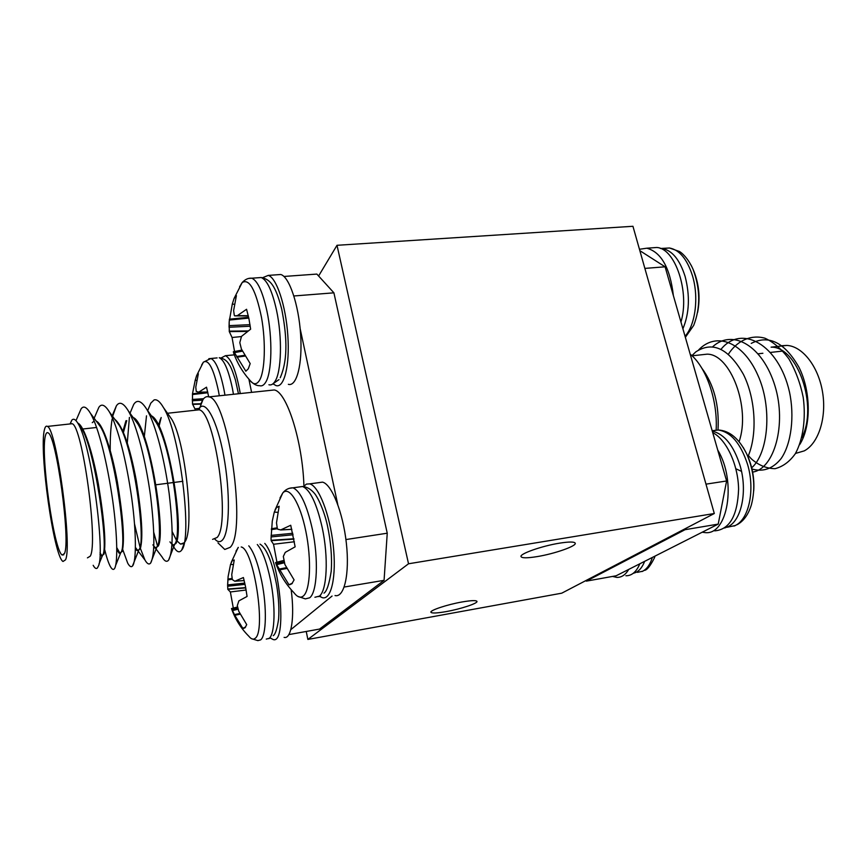 <?xml version="1.0" encoding="UTF-8"?>
<svg xmlns="http://www.w3.org/2000/svg" width="867" height="867" viewBox="0 0 867 867"><rect width="100%" height="100%" fill="white"/><g stroke="black" fill="none" stroke-linecap="round" stroke-linejoin="round"><path stroke-width="1.3" d="M559.443 543.175C569.164 541.647 574.431 541.658 575.244 543.219C576.609 546.08 554.403 553.818 537.215 556.592C527.331 558.185 521.934 558.196 521.013 556.603C519.452 553.872 541.918 545.95 559.443 543.175M462.057 601.969C471.258 600.398 476.221 600.202 476.969 601.395C477.912 603.356 460.529 609.067 446.104 611.614C436.805 613.229 431.744 613.435 430.899 612.232C429.826 610.346 447.405 604.516 462.057 601.969M714.3 513.513L561.751 593.18L307.861 639.434L408.53 563.778L714.3 513.513L632.943 226.287L337.003 245.296L408.53 563.778M306.246 631.469L307.861 639.434M318.612 275.988L337.003 245.296M70.227 423.92L72.145 423.714C82.376 425.621 98.48 543.056 90.244 556.181L87.437 557.86M93.17 565.295C94.774 568.232 96.161 569.142 97.353 568.037L98.502 565.848C105.221 552.799 91.49 444.804 78.138 423.714C75.613 419.346 73.5 418.187 71.788 420.235L70.086 423.941M184.238 542.753L180.509 544.108L176.835 540.759M176.272 539.924L172.175 531.59M159.051 426.315L161.175 417.504L158.509 425.242M147.78 410.438L150.782 403.144L154.055 399.947C156.851 399.037 159.994 401.594 163.495 407.62C180.293 433.327 192.561 538.754 181.723 550.014L181.582 550.209C179.361 553.124 176.727 552.008 173.693 546.871L172.002 543.555M158.596 425.394L160.384 419.205M200.884 403.697L203.008 399.492C204.72 397.053 206.693 396.186 208.904 396.891C228.151 398.105 247.171 532.089 230.134 547.359L224.759 549.461L217.975 542.883M303.927 486.051C302.626 441.379 286.695 391.581 274.221 389.966L269.94 390.421M45.42 435.776C40.283 453.744 53.949 551.271 62.218 555.032L64.472 553.493C70.823 541.366 56.301 434.811 48.075 432.871C46.948 432.124 46.059 433.088 45.42 435.776M152.635 417.547L156.19 422.489C171.503 446.451 182.569 533.346 175.112 543.663L174.527 544.649L172.056 545.354L172.793 545.245L169.932 541.864M151.357 415.781C167.895 422.793 184.823 530.691 175.893 543.544L172.793 545.245M168.718 414.99L171.59 419.064C185.343 440.501 194.826 530.398 184.725 542.059M65.502 559.833C72.59 546.795 56.485 428.471 47.403 426.423C46.135 425.589 45.149 426.683 44.445 429.718C38.831 449.886 53.884 557.188 63.031 561.469L65.502 559.833M78.279 423.963L81.433 428.081C94.763 448.607 108.234 543.707 103.151 554.273L102.273 555.942L101.092 555.845L99.976 554.349M77.748 423.042L77.857 423.085C84.142 425.968 92.541 451.924 98.394 484.209C104.289 520.027 106.142 543.349 103.975 554.154L101.873 555.725L100.019 552.81M97.202 422.381L100.355 426.607C114.26 448.055 127.146 541.073 121.423 551.585L120.567 553.124L119.104 553.179L116.796 549.613M92.27 422.663L94.189 421.004M96.259 421.102C102.913 424.071 111.54 449.875 117.37 481.944C123.19 517.501 124.805 540.672 122.225 551.466L119.874 553.07L116.774 547.619M115.831 420.712L119.126 425.188C133.551 447.513 145.84 538.472 139.5 548.919L138.698 550.307L136.932 550.545L135.393 548.789M114.769 419.27C122.594 425.643 129.768 446.017 136.271 480.405C141.906 515.366 143.25 538.169 140.302 548.8L137.69 550.437L135.415 547.413M134.298 419.108L137.734 423.811C152.625 446.982 164.307 535.893 157.404 546.275L156.689 547.489L154.586 547.933L153.752 547.25M133.139 417.493C148.94 422.998 166.464 533.172 158.195 546.156L155.334 547.825L152.895 544.844L154.965 547.576M122.951 431.127L125.964 420.723M123.472 432.351L126.745 420.636M288.841 634.59L319.555 629.074L384.07 580.326L387.246 533.205L333.903 292.829L316.867 274.08L283.953 276.465M78.604 414.61L81.097 408.877C83.481 405.453 86.624 406.959 90.515 413.386C98.74 427.789 107.302 463.065 112.764 500.866C117.706 536.695 117.858 565.414 114.206 568.98C113.1 570.02 111.778 569.131 110.239 566.303C108.473 562.954 106.608 557.394 104.669 549.613M96.204 413.483L98.838 407.36C101.537 403.307 105.102 404.9 109.513 412.128C117.977 426.889 126.506 461.385 131.762 498.341C136.52 533.368 136.379 561.632 132.499 566.032C131.166 567.452 129.562 566.487 127.698 563.138L122.724 549.537M110.228 450.396C110.076 438.301 110.716 427.854 112.136 419.064M112.634 416.377L116.362 405.897C119.408 401.161 123.407 402.841 128.359 410.925C137.008 426 145.493 459.738 150.555 495.848C154.911 532.772 154.944 555.173 150.641 563.062C149.059 564.916 147.152 563.886 144.941 559.984L140.411 548.497M140.02 547.196L134.526 523.939M127.286 442.842L129.411 417.395M130.787 411.392L133.681 404.488C137.084 399.037 141.538 400.792 147.054 409.777C155.854 425.123 164.275 458.112 169.141 493.377C173.302 529.358 173.14 551.585 168.631 560.071C166.778 562.412 164.557 561.328 161.966 556.82L155.171 547.846M157.523 545.993L153.762 532.425M144.312 436.621L146.501 415.835M199.139 409.744L199.54 408.043M337.74 504.377L300.145 328.636M345.922 539.556L387.246 533.205M293.891 295.972L333.903 292.829M344.199 587.035L384.07 580.326M290.781 629.67L332.061 596.052M801.867 437.662C818.307 405.886 797.456 346.388 771.088 347.158L786.878 345.424C802.419 346.171 818.329 366.329 822.534 391.982C826.847 417.601 818.524 443.395 804.262 450.873L795.494 453.43M751.245 343.397C768.845 334.413 784.798 342.454 799.103 367.521C811.144 391.776 811.241 426.575 799.667 444.652M747.918 456.671C757.433 435.223 755.872 399.21 743.387 374.316C728.551 348.415 712.717 340.926 695.865 351.839L691.888 355.665M716.153 429.978C717.865 400.359 706.172 366.904 690.186 354.159M739.096 441.661C750.92 407.913 730.469 353.79 707.071 354.17L700.536 354.885M781.904 345.716L786.878 345.424M685.255 528.675L685.071 529.683L586.32 581.139L585.832 580.597M748.373 455.587L750.638 458.09M750.811 458.275L752.101 459.543C759.319 465.546 766.948 468.57 775.065 468.679C782.923 466.63 789.664 461.645 795.31 453.734C803.08 439.667 806.039 418.273 803.21 397.368C800.414 383.463 795.646 370.642 788.905 358.905C781.395 348.902 773.397 341.999 764.932 338.206C751.559 334.467 738.554 340.124 729.841 352.067M729.581 352.457L728.443 354.235M751.982 469.004C763.166 472.233 772.876 468.754 781.124 458.567C791.311 443.947 794.736 416.117 789.425 391.765C778.772 344.622 741.588 323.781 721.062 349.26M735.866 468.776L741.513 471.355M752.621 472.082C774.285 469.112 786.77 424.386 775.033 386.151C762.852 345.911 732.734 328.365 712.739 346.702M751.689 467.812C768.368 453.192 772.551 407.338 757.834 375.151C742.986 341.479 716.077 331.617 698.737 349.834M685.071 529.683L718.212 524.112L616.123 575.786L586.32 581.139M644.875 268.402L665.097 266.808L726.611 480.979L705.976 484.154M665.097 266.808L639.846 250.661M718.212 524.112L726.611 480.979M685.407 336.71L693.687 325.428C700.612 307.568 700.373 288.798 692.982 269.106L691.248 265.443M680.953 322.004C689.98 292.32 675.252 248.211 656.687 247.485L651.182 247.886M673.377 295.636C670.126 267.979 661.283 252.167 646.825 248.2L639.456 249.273M644.593 570.367C647.172 569.912 650.445 565.75 654.412 557.882L655.051 556.083M625.898 575.764C631.805 575.829 636.454 571.841 639.835 563.778M612.536 576.436L616.838 577.4C621.541 577.509 625.508 574.854 628.738 569.402M737.188 524.665C743.68 521.067 748.427 514.456 751.396 504.811C755.721 488.164 754.127 471.139 746.628 453.744L743.257 447.491M714.69 530.864C729.613 529.585 737.579 515.692 738.586 489.205C738.25 464.875 726.503 439.677 712.717 432.6M702.194 532.219L704.773 532.555C727.695 536.066 737.048 481.445 717.735 450.071M264.782 543.414C280.442 560.938 287.411 645.991 272.867 639.402L270.352 638.004M291.139 589.636C294.899 617.055 291.301 639.64 284.105 637.375M233.31 608.092L230.362 591.966L227.826 589.332L227.609 584.922L228.119 576.544L230.546 564.395L232.128 560.916L234.242 559.984L231.738 574.637L232.313 579.579L234.794 581.237L243.41 577.541L245.524 586.677L247.073 596.453L238.869 600.874L237.298 605.61L238.761 611.257L246.705 624.63L245.003 627.806L242.814 628.304L234.794 615.277L231.489 608.569L237.591 606.976L231.489 608.569M235.987 551.174L238.327 547.413M241.221 546.979C253.793 548.941 266.418 631.62 255.082 638.35C253.262 639.868 251.192 639.174 248.862 636.27C241.015 628.434 235.26 619.287 231.576 608.807M233.104 564.58L230.546 564.395M246.12 590.004L230.362 591.966M245.654 626.993L242.814 628.304M303.504 486.571L306.409 484.1L309.703 483.873C318.655 485.834 329.861 514.294 333.21 545.224C336.689 576.197 331.335 600.235 322.361 597.699L319.522 596.301M318.514 482.681L322.491 482.139C331.66 484.057 343.029 512.375 346.356 543.186C349.802 574.03 344.221 598.024 335.03 595.542M276.931 562.174L273.538 544.259L271.154 540.661L271.035 538.548L272.281 521.056L274.286 512.072L276.4 507.715L279.141 506.263L276.497 522.823L277.288 528.35L277.83 529.249L280.713 529.921L290.727 525.261L295.138 546.828L285.265 552.366L283.325 556.462L284.918 564.547L294.086 579.893L291.811 583.838L288.96 584.737L275.728 563.182C279.716 574.322 285.785 584.152 293.935 592.703C297.414 597.2 300.567 598.284 303.385 595.965C310.343 590.319 311.687 559.67 305.845 531.319C300.112 502.893 289.155 485.531 282.74 492.998L282.74 492.998C285.449 489.552 288.852 487.828 292.948 487.818C300.34 490.971 306.799 504.713 312.326 529.043C318.753 558.922 317.268 592.28 309.692 597.786L305.368 598.891L297.836 596.398M279.987 498.016L282.74 492.998L275.034 510.024M277.743 512.343L274.286 512.072M294.412 541.756L273.538 544.259M292.417 583.166L288.96 584.737M262.593 277.711L268.25 275.403C276.475 277.516 285.839 305.585 287.822 335.486C289.925 365.43 284.181 388.253 276.064 385.609L273.289 384.016M277.462 274.741L280.756 274.503C289.188 276.595 298.682 304.534 300.611 334.337C302.648 364.162 296.677 386.931 288.353 384.319M234.545 351.493L232.063 337.491L229.289 331.617L229.181 321.83L232.291 304.057L234.047 298.519L236.388 295.647L233.635 310.527L234.274 315.22L234.654 315.859L237.341 315.642L246.575 309.281L248.916 318.612L250.639 329.167L241.535 336.353L239.801 342.595L241.405 349.033L250.184 363.598L248.276 368.822L245.849 371.206L234.014 351.937L233.353 351.72L233.83 353.563C237.385 363.284 242.576 372.008 249.425 379.757C252.893 383.843 256.307 385.826 259.666 385.717C261.823 386.335 263.774 385.273 265.519 382.499C271.967 373.124 272.802 338.303 266.884 310.895C262.593 291.594 257.564 280.702 251.798 278.209L261.205 277.527C267.079 279.998 272.184 290.857 276.497 310.104C282.447 337.426 281.493 372.16 274.893 381.534C273.105 384.298 271.111 385.371 268.911 384.753M239.585 286.782L242.175 282.566C249.317 278.274 255.743 289.838 261.466 317.246C266.028 342.693 264.955 371.705 259.406 380.505C256.469 385.035 253.142 384.785 249.425 379.757M234.805 352.555L234.632 351.818M234.35 304.295L232.291 304.057M241.351 336.58L232.063 337.491M201.632 365.007L203.355 362.2C208.492 358.916 213.499 368.388 218.376 390.605L219.308 395.785M195.574 410.199L192.507 404L192.496 393.781L195.205 380.245L196.581 375.714L198.348 373.785L195.779 387.148L196.235 391.44L198.749 392.155L206.519 387.181L208.698 396.826M208.828 358.7L210.909 358.494L203.355 362.2L196.581 375.714M196.679 380.396L195.205 380.245M198.781 408.455L195.389 408.812M221.15 357.952L225.409 355.698C231.283 358.537 236.236 371.163 240.278 393.564M248.894 379.15L251.593 392.361M198.294 409.636L198.976 408.552C205.414 398.831 217.053 419.866 223.664 455.814C230.373 491.632 229.766 531.113 222.873 539.512C220.576 542.428 217.942 542.352 214.973 539.285M212.599 539.361L217.108 537.475C230.925 523.939 214.843 411.045 199.031 409.82L196.018 410.145M701.75 368.074C713.974 384.514 719.393 405.149 718.006 429.989M685.038 336.255C695.421 324.897 698.997 297.24 692.495 275.836C687.13 259.103 679.446 249.826 669.465 247.995L664.068 248.385M682.903 328.81C689.373 313.247 690.11 295.788 685.114 276.443C679.761 259.666 672.131 250.368 662.204 248.526L660.318 248.417M637.483 572.35L642.675 571.212C646.934 569.045 650.163 564.45 652.374 557.438M633.148 573.369L635.955 572.426C639.575 570.584 642.48 566.888 644.647 561.35M727.391 527.212L735.108 525.575C749.023 519.506 755.33 489.736 747.484 464.138C740.591 443.297 730.838 431.918 718.201 429.999L712.175 430.726M724.574 528.003L727.749 526.822C741.567 520.764 747.809 490.928 739.974 465.254C733.525 445.356 724.303 433.999 712.306 431.181M248.775 545.831C253.76 551.791 258.073 563.604 261.736 581.269C267.047 607.431 266.364 635.793 260.62 639.889L257.813 640.615L251.473 638.665M257.315 544.541C262.387 550.469 266.754 562.239 270.439 579.86C275.782 605.935 275.002 634.243 269.128 638.361L266.256 639.098M235.076 581.183L244.18 580.543L235.055 581.193M245.751 587.913L227.826 589.332M227.772 589.029L245.697 587.62M245.047 584.347L227.609 586.233M227.609 584.922L244.776 583.079M232.248 579.21L227.826 579.915M227.88 579.102L232.118 578.419M240.192 614.183L234.794 615.277M234.437 614.584L239.845 613.478M238.122 609.176L232.508 610.574M237.601 607.019L231.5 608.623M232.085 609.729L237.894 608.276M289.318 488.316L302.561 486.506C310.093 489.627 316.639 503.315 322.199 527.57C328.68 557.351 327.065 590.622 319.327 596.149L314.916 597.265M298.866 487.016L302.561 486.506C306.82 486.853 310.7 489.053 314.212 493.095C317.55 496.65 324.106 510.403 327.379 525.348C330.869 541.756 332.159 557.026 331.227 571.169C329.211 584 326.805 591.327 323.998 593.136M291.854 529.336L280.605 529.965L291.865 529.347M280.713 529.921L291.843 529.293M293.978 539.133L271.154 540.661M271.111 540.282L293.902 538.765M293.122 534.766L271.068 536.922M271.1 535.394L292.797 533.281M277.397 528.729L271.349 529.629M271.414 528.707L277.191 527.84M286.879 568.449L279.683 569.847M279.261 569.055L286.468 567.657M284.365 562.781L276.952 564.569M283.791 560.44L275.576 562.553M276.421 563.637L284.116 561.783M248.764 278.437L251.798 278.209C248.352 277.895 245.144 279.347 242.175 282.566L234.133 298.356M258.128 277.754L261.205 277.527C270.233 279.304 275.598 285.46 281.742 309.259C286.262 332.776 288.809 358.038 280.225 377.752M248.33 315.902L236.94 315.826M234.74 315.87L248.341 315.967M237.341 315.642L248.287 315.718M247.496 331.4L229.289 331.617M229.235 331.129L248.157 330.923M250.249 326.23L229.051 327.249M229.061 325.656L250.01 324.659M248.807 318.102L229.289 320.064M229.365 319.186L248.634 317.257M245.155 356.034L236.994 357.204M236.604 356.489L244.743 355.329M242.457 351.157L234.469 352.62M241.936 350.127L233.353 351.72M234.003 351.937L242.11 350.452M217.108 357.908L210.909 358.494C215.71 360.661 220.034 370.903 223.892 389.229L224.965 395.189M238.458 393.759L235.412 379.93C232.844 371.813 230.817 366.73 229.311 364.714C227.013 360.661 223.643 358.32 219.221 357.713C224.109 359.859 228.498 370.068 232.389 388.34L233.461 394.29M207.744 392.133L198.424 392.274M198.749 392.155L207.722 392.014M200.689 404.141L192.582 404.39M192.507 404L200.862 403.751M202.585 400.131L192.257 400.792M207.885 392.751L192.441 394.55M192.246 399.449L203.604 398.712M192.496 393.781L206.541 392.144M70.184 423.93L71.788 420.235M167.494 413.266L199.031 409.82L203.008 399.492M208.904 396.891L274.221 389.966M182.872 481.293L174.31 482.399M173.519 482.507L155.973 484.783M63.79 554.804L62.218 555.032M47.403 426.423L72.145 423.714M101.092 555.845L101.873 555.725M119.104 553.179L119.874 553.07M136.932 550.545L137.69 550.437M154.597 547.933L155.334 547.825M78.138 423.714L81.422 428.081M102.284 555.942L98.957 564.092M100.355 426.618L90.515 413.386M120.578 553.135L115.82 564.97M119.115 425.188L109.513 412.128M138.709 550.317L132.499 566.032M137.723 423.822L128.359 410.925M156.699 547.489L150.641 563.062M156.179 422.489L147.054 409.777M174.527 544.649L168.631 560.071M81.097 408.877L75.993 420.636M102.111 555.888L100.507 553.829M98.838 407.36L94.156 418.273M119.949 553.113L118.183 550.827M116.362 405.897L112.179 415.759M144.941 559.984L135.642 547.836M133.681 404.488L130.028 413.223M150.782 403.144L147.683 410.655M173.693 546.871L172.5 545.289M180.509 544.108L183.305 543.685M96.638 427.464L82.82 429.002M171.59 419.064L163.495 407.62M183.945 544.129L181.723 550.014M707.071 354.17L692.05 355.806M758.17 353.801L762.884 353.27M770.6 352.414L775.044 351.926M775.575 351.861L782.554 351.081M693.687 325.428L685.353 337.35M697.61 312.358C700.482 297.446 698.943 283.032 692.982 269.106C687.759 257.477 681.115 252.308 679.36 251.452L669.465 247.995L660.481 248.482M646.825 248.2L656.687 247.485M643 571.147L641.938 571.548M753.716 490.917C754.561 477.945 752.198 465.557 746.628 453.744C738.966 438.496 729.483 430.585 718.201 429.999L712.208 430.812M735.476 525.5L733.981 526.085M231.251 562.38L238.165 547.435M260.013 544.129C266.516 548.052 272.032 561.61 276.584 584.792C278.632 597.341 279.315 608.753 278.621 619.005C277.18 628.694 275.403 634.254 273.289 635.663M270.07 638.112L268.727 638.654M228.119 576.544L227.609 586.016M245.112 627.697L243.519 628.434M244.191 580.576L234.979 581.215M322.491 482.139L309.703 483.873M320.443 595.867L318.677 596.626M272.281 521.056L271.035 538.548M291.962 583.686L289.535 584.802M280.756 274.503L268.25 275.403M278.968 379.627L272.075 384.406M229.181 321.83L229.051 327.119M242.11 350.463L234.014 351.937M234.318 354.852L225.409 355.698"/></g></svg>
